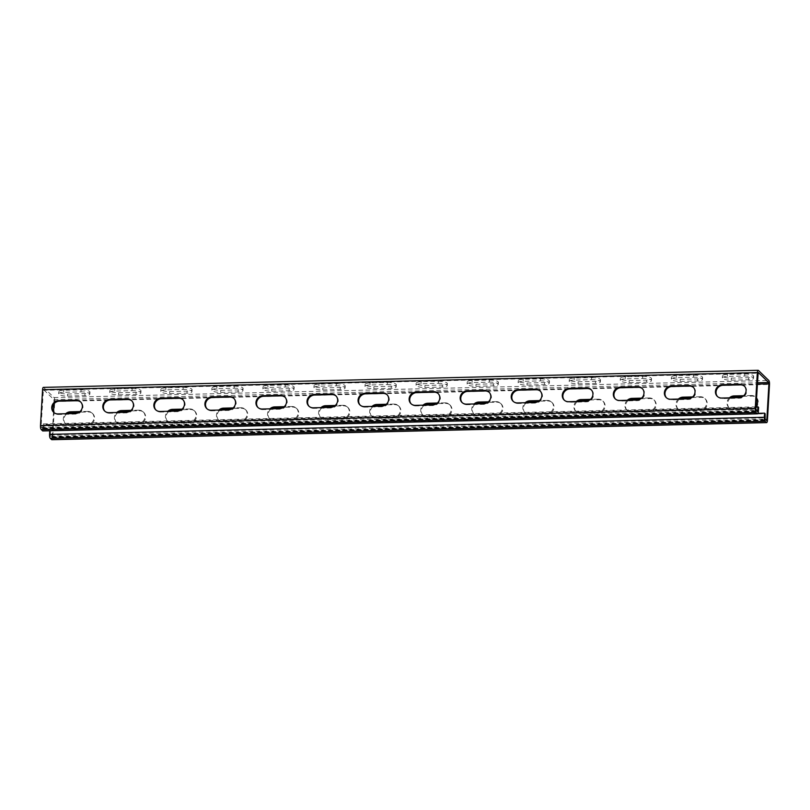 <?xml version="1.0" encoding="UTF-8"?>
<svg xmlns="http://www.w3.org/2000/svg" width="810" height="810" viewBox="0 0 810 810"><rect width="100%" height="100%" fill="white"/><g stroke="black" fill="none" stroke-linecap="round" stroke-linejoin="round"><path stroke-width="0.61" stroke-dasharray="4.05 3.04" d="M49.764 430.778L765.146 413.748M758.028 413.323L49.795 430.272M53.511 412.057L52.083 436.813L51.82 437.592L50.392 436.256L50.392 430.839M43.386 387.382A3.2 0.901 -91.4 0 1 43.639 387.494L54.037 397.568A3.2 0.901 -91.4 0 1 54.746 401.517L52.68 437.39A3.2 0.901 -91.4 0 1 51.87 439.719M742.942 396.313L752.004 396.09A6.925 6.379 134.1 0 1 756.439 397.781A6.925 6.379 134.1 0 1 757.654 405.061A6.925 6.379 134.1 0 1 751.235 409.414L750.637 408.847A6.925 6.379 134.1 0 0 756.013 406.164M733.88 409.83L733.283 409.263A6.925 6.379 134.1 0 1 728.848 407.562L729.446 408.139A6.925 6.379 134.1 0 0 733.88 409.83L751.235 409.414M729.446 408.139A6.925 6.379 134.1 0 1 730.752 397.811M691.892 397.528L700.944 397.315A6.925 6.379 134.1 0 1 705.378 399.006A6.925 6.379 134.1 0 1 706.593 406.276A6.925 6.379 134.1 0 1 700.184 410.64L699.587 410.062A6.925 6.379 134.1 0 0 706.006 405.699A6.925 6.379 134.1 0 0 704.791 398.429L705.378 399.006M682.82 411.055L682.233 410.478A6.925 6.379 134.1 0 1 677.798 408.787L678.385 409.364A6.925 6.379 134.1 0 0 682.82 411.055L700.184 410.64M678.385 409.364A6.925 6.379 134.1 0 1 679.701 399.036M640.831 398.753L649.893 398.53A6.925 6.379 134.1 0 1 654.328 400.231A6.925 6.379 134.1 0 1 655.543 407.501A6.925 6.379 134.1 0 1 649.124 411.865L648.537 411.288A6.925 6.379 134.1 0 0 654.946 406.924A6.925 6.379 134.1 0 0 653.731 399.654L654.328 400.231M631.77 412.28L631.172 411.703A6.925 6.379 134.1 0 1 626.737 410.012L627.335 410.589A6.925 6.379 134.1 0 0 631.77 412.28L649.124 411.865M627.335 410.589A6.925 6.379 134.1 0 1 628.651 400.251M589.781 399.978L598.843 399.755A6.925 6.379 134.1 0 1 603.278 401.446A6.925 6.379 134.1 0 1 604.493 408.726A6.925 6.379 134.1 0 1 598.074 413.08L597.476 412.503A6.925 6.379 134.1 0 0 603.896 408.149A6.925 6.379 134.1 0 0 602.68 400.869L603.278 401.446M580.719 413.495L580.122 412.918A6.925 6.379 134.1 0 1 575.687 411.227L576.285 411.804A6.925 6.379 134.1 0 0 580.719 413.495L598.074 413.08M576.285 411.804A6.925 6.379 134.1 0 1 577.591 401.476M524.637 412.452L525.224 413.029A6.925 6.379 134.1 0 0 529.659 414.72L547.023 414.305L546.426 413.728L529.072 414.143A6.925 6.379 134.1 0 1 524.637 412.452A6.925 6.379 134.1 0 1 525.194 402.732M525.224 413.029A6.925 6.379 134.1 0 1 526.54 402.702M547.783 400.98L547.196 400.403A6.925 6.379 134.1 0 1 551.63 402.094L552.217 402.671A6.925 6.379 134.1 0 0 547.783 400.98L538.731 401.193M552.217 402.671A6.925 6.379 134.1 0 1 553.433 409.941A6.925 6.379 134.1 0 1 547.023 414.305M473.577 413.677L474.174 414.244A6.925 6.379 134.1 0 0 478.609 415.945L495.963 415.53L495.376 414.953L478.011 415.368A6.925 6.379 134.1 0 1 473.577 413.677A6.925 6.379 134.1 0 1 474.133 403.957M474.174 414.244A6.925 6.379 134.1 0 1 475.49 403.917M496.733 402.195L496.135 401.628A6.925 6.379 134.1 0 1 500.57 403.319L501.167 403.886A6.925 6.379 134.1 0 0 496.733 402.195L487.671 402.418M501.167 403.886A6.925 6.379 134.1 0 1 502.382 411.166A6.925 6.379 134.1 0 1 495.963 415.53M422.526 414.892L423.124 415.469A6.925 6.379 134.1 0 0 427.558 417.16L444.913 416.745L444.315 416.168L426.961 416.583A6.925 6.379 134.1 0 1 422.526 414.892A6.925 6.379 134.1 0 1 423.083 405.172M423.124 415.469A6.925 6.379 134.1 0 1 424.43 405.142M445.682 403.421L445.085 402.843A6.925 6.379 134.1 0 1 449.52 404.534L450.117 405.111A6.925 6.379 134.1 0 0 445.682 403.421L436.62 403.633M450.117 405.111A6.925 6.379 134.1 0 1 451.332 412.381A6.925 6.379 134.1 0 1 444.913 416.745M371.476 416.117L372.063 416.694A6.925 6.379 134.1 0 0 376.498 418.385L393.862 417.97L393.265 417.393L375.911 417.808A6.925 6.379 134.1 0 1 371.476 416.117A6.925 6.379 134.1 0 1 372.033 406.397M372.063 416.694A6.925 6.379 134.1 0 1 373.38 406.367M394.622 404.646L394.035 404.068A6.925 6.379 134.1 0 1 398.469 405.759L399.057 406.337A6.925 6.379 134.1 0 0 394.622 404.646L385.57 404.858M399.057 406.337A6.925 6.379 134.1 0 1 400.272 413.606A6.925 6.379 134.1 0 1 393.862 417.97M320.416 417.342L321.013 417.909A6.925 6.379 134.1 0 0 325.448 419.6L342.802 419.185L342.215 418.618L324.85 419.033A6.925 6.379 134.1 0 1 320.416 417.342A6.925 6.379 134.1 0 1 320.973 407.612M321.013 417.909A6.925 6.379 134.1 0 1 322.329 407.582M343.572 405.861L342.974 405.283A6.925 6.379 134.1 0 1 347.409 406.974L348.006 407.551A6.925 6.379 134.1 0 0 343.572 405.861L334.51 406.083M348.006 407.551A6.925 6.379 134.1 0 1 349.221 414.831A6.925 6.379 134.1 0 1 342.802 419.185M269.365 418.557L269.963 419.134A6.925 6.379 134.1 0 0 274.398 420.825L291.752 420.41L291.154 419.833L273.8 420.248A6.925 6.379 134.1 0 1 269.365 418.557A6.925 6.379 134.1 0 1 269.922 408.837M269.963 419.134A6.925 6.379 134.1 0 1 271.269 408.807M292.521 407.086L291.924 406.509A6.925 6.379 134.1 0 1 296.359 408.2L296.956 408.777A6.925 6.379 134.1 0 0 292.521 407.086L283.459 407.298M296.956 408.777A6.925 6.379 134.1 0 1 298.171 416.046A6.925 6.379 134.1 0 1 291.752 420.41M218.315 419.783L218.902 420.36A6.925 6.379 134.1 0 0 223.337 422.05L240.702 421.635L240.104 421.058L222.75 421.473A6.925 6.379 134.1 0 1 218.315 419.783A6.925 6.379 134.1 0 1 218.872 410.062M218.902 420.36A6.925 6.379 134.1 0 1 220.219 410.022M241.461 408.311L240.874 407.734A6.925 6.379 134.1 0 1 245.308 409.425L245.896 410.002A6.925 6.379 134.1 0 0 241.461 408.311L232.409 408.524M245.896 410.002A6.925 6.379 134.1 0 1 247.111 417.272A6.925 6.379 134.1 0 1 240.702 421.635M167.255 420.998L167.852 421.575A6.925 6.379 134.1 0 0 172.287 423.265L189.641 422.85L189.054 422.273L171.69 422.688A6.925 6.379 134.1 0 1 167.255 420.998A6.925 6.379 134.1 0 1 167.812 411.277M167.852 421.575A6.925 6.379 134.1 0 1 169.168 411.247M190.411 409.526L189.813 408.949A6.925 6.379 134.1 0 1 194.248 410.64L194.845 411.217A6.925 6.379 134.1 0 0 190.411 409.526L181.349 409.749M194.845 411.217A6.925 6.379 134.1 0 1 196.06 418.497A6.925 6.379 134.1 0 1 189.641 422.85M116.205 422.223L116.802 422.8A6.925 6.379 134.1 0 0 121.237 424.491L138.591 424.075L137.994 423.498L120.639 423.913A6.925 6.379 134.1 0 1 116.205 422.223A6.925 6.379 134.1 0 1 116.761 412.503M116.802 422.8A6.925 6.379 134.1 0 1 118.108 412.472M139.36 410.751L138.763 410.174A6.925 6.379 134.1 0 1 143.198 411.865L143.795 412.442A6.925 6.379 134.1 0 0 139.36 410.751L130.299 410.964M143.795 412.442A6.925 6.379 134.1 0 1 145.01 419.712A6.925 6.379 134.1 0 1 138.591 424.075M65.154 423.448L65.742 424.025A6.925 6.379 134.1 0 0 70.176 425.716L87.541 425.301L86.943 424.724L69.589 425.139A6.925 6.379 134.1 0 1 65.154 423.448A6.925 6.379 134.1 0 1 65.711 413.728M65.742 424.025A6.925 6.379 134.1 0 1 67.058 413.687M88.3 411.966L87.713 411.399A6.925 6.379 134.1 0 1 92.148 413.09L92.735 413.667A6.925 6.379 134.1 0 0 88.3 411.966L79.248 412.189M92.735 413.667A6.925 6.379 134.1 0 1 93.95 420.937A6.925 6.379 134.1 0 1 87.541 425.301M755.973 406.883L43.264 423.934L42.758 428.814L41.097 426.161L43.436 389.509L53.916 399.624L53.986 403.836M752.004 396.09L751.407 395.513A6.925 6.379 134.1 0 1 755.841 397.204A6.925 6.379 134.1 0 1 756.489 397.943M751.407 395.513L743.701 395.705M728.848 407.562A6.925 6.379 134.1 0 1 729.405 397.842M733.283 409.263L750.637 408.847M700.944 397.315L700.356 396.738A6.925 6.379 134.1 0 1 704.791 398.429M700.356 396.738L692.641 396.92M677.798 408.787A6.925 6.379 134.1 0 1 678.355 399.067M682.233 410.478L699.587 410.062M649.893 398.53L649.296 397.963A6.925 6.379 134.1 0 1 653.731 399.654M649.296 397.963L641.591 398.145M626.737 410.012A6.925 6.379 134.1 0 1 627.294 400.292M631.172 411.703L648.537 411.288M598.843 399.755L598.246 399.178A6.925 6.379 134.1 0 1 602.68 400.869M598.246 399.178L590.541 399.36M575.687 411.227A6.925 6.379 134.1 0 1 576.244 401.507M580.122 412.918L597.476 412.503M551.63 402.094A6.925 6.379 134.1 0 1 552.845 409.364A6.925 6.379 134.1 0 1 546.426 413.728M547.196 400.403L539.48 400.585M500.57 403.319A6.925 6.379 134.1 0 1 501.785 410.589A6.925 6.379 134.1 0 1 495.376 414.953M496.135 401.628L488.43 401.811M449.52 404.534A6.925 6.379 134.1 0 1 450.735 411.814A6.925 6.379 134.1 0 1 444.315 416.168M445.085 402.843L437.38 403.026M398.469 405.759A6.925 6.379 134.1 0 1 399.684 413.029A6.925 6.379 134.1 0 1 393.265 417.393M394.035 404.068L386.319 404.251M347.409 406.974A6.925 6.379 134.1 0 1 348.624 414.254A6.925 6.379 134.1 0 1 342.215 418.618M342.974 405.283L335.269 405.476M296.359 408.2A6.925 6.379 134.1 0 1 297.574 415.469A6.925 6.379 134.1 0 1 291.154 419.833M291.924 406.509L284.219 406.691M245.308 409.425A6.925 6.379 134.1 0 1 246.523 416.694A6.925 6.379 134.1 0 1 240.104 421.058M240.874 407.734L233.159 407.916M194.248 410.64A6.925 6.379 134.1 0 1 195.463 417.919A6.925 6.379 134.1 0 1 189.054 422.273M189.813 408.949L182.108 409.131M143.198 411.865A6.925 6.379 134.1 0 1 144.413 419.134A6.925 6.379 134.1 0 1 137.994 423.498M138.763 410.174L131.058 410.356M92.148 413.09A6.925 6.379 134.1 0 1 93.363 420.36A6.925 6.379 134.1 0 1 86.943 424.724M87.713 411.399L79.998 411.581M744.805 373.967A6.925 1.843 -176.7 0 1 753.654 376.235A6.925 1.843 -176.7 0 1 748.673 377.713L731.308 378.128A6.925 1.843 -176.7 0 1 722.469 375.86A6.925 1.843 -176.7 0 1 727.451 374.382L744.805 373.967L744.694 376.022L727.329 376.437A6.925 1.843 -176.7 0 0 722.348 377.906A6.925 1.843 -176.7 0 0 731.197 380.173L748.551 379.758A6.925 1.843 -176.7 0 0 753.533 378.29A6.925 1.843 -176.7 0 0 744.694 376.022M693.755 375.192A6.925 1.843 -176.7 0 1 702.594 377.46A6.925 1.843 -176.7 0 1 697.612 378.928L680.258 379.343A6.925 1.843 -176.7 0 1 671.419 377.075A6.925 1.843 -176.7 0 1 676.401 375.607L693.755 375.192L693.633 377.237L676.279 377.652A6.925 1.843 -176.7 0 0 671.298 379.131A6.925 1.843 -176.7 0 0 680.137 381.399L697.501 380.983A6.925 1.843 -176.7 0 0 702.483 379.505A6.925 1.843 -176.7 0 0 693.633 377.237M642.705 376.407A6.925 1.843 -176.7 0 1 651.544 378.675A6.925 1.843 -176.7 0 1 646.562 380.153L629.208 380.568A6.925 1.843 -176.7 0 1 620.359 378.3A6.925 1.843 -176.7 0 1 625.34 376.822L642.705 376.407L642.583 378.462L625.229 378.877A6.925 1.843 -176.7 0 0 620.247 380.346A6.925 1.843 -176.7 0 0 629.087 382.614L646.441 382.199A6.925 1.843 -176.7 0 0 651.422 380.73A6.925 1.843 -176.7 0 0 642.583 378.462M591.644 377.632A6.925 1.843 -176.7 0 1 600.494 379.9A6.925 1.843 -176.7 0 1 595.512 381.378L578.148 381.793A6.925 1.843 -176.7 0 1 569.308 379.515A6.925 1.843 -176.7 0 1 574.29 378.047L591.644 377.632L591.533 379.677L574.168 380.092A6.925 1.843 -176.7 0 0 569.187 381.571A6.925 1.843 -176.7 0 0 578.036 383.839L595.39 383.424A6.925 1.843 -176.7 0 0 600.372 381.955A6.925 1.843 -176.7 0 0 591.533 379.677M540.594 378.857A6.925 1.843 -176.7 0 1 549.433 381.125A6.925 1.843 -176.7 0 1 544.452 382.593L527.097 383.008A6.925 1.843 -176.7 0 1 518.258 380.74A6.925 1.843 -176.7 0 1 523.24 379.272L540.594 378.857L540.472 380.902L523.118 381.318A6.925 1.843 -176.7 0 0 518.137 382.796A6.925 1.843 -176.7 0 0 526.976 385.064L544.34 384.649A6.925 1.843 -176.7 0 0 549.322 383.171A6.925 1.843 -176.7 0 0 540.472 380.902M489.544 380.072A6.925 1.843 -176.7 0 1 498.383 382.34A6.925 1.843 -176.7 0 1 493.401 383.818L476.047 384.234A6.925 1.843 -176.7 0 1 467.198 381.966A6.925 1.843 -176.7 0 1 472.179 380.487L489.544 380.072L489.422 382.128L472.068 382.543A6.925 1.843 -176.7 0 0 467.087 384.011A6.925 1.843 -176.7 0 0 475.926 386.279L493.28 385.864A6.925 1.843 -176.7 0 0 498.261 384.396A6.925 1.843 -176.7 0 0 489.422 382.128M438.483 381.297A6.925 1.843 -176.7 0 1 447.333 383.565A6.925 1.843 -176.7 0 1 442.351 385.033L424.987 385.449A6.925 1.843 -176.7 0 1 416.148 383.181A6.925 1.843 -176.7 0 1 421.129 381.712L438.483 381.297L438.372 383.343L421.008 383.758A6.925 1.843 -176.7 0 0 416.026 385.236A6.925 1.843 -176.7 0 0 424.875 387.504L442.23 387.089A6.925 1.843 -176.7 0 0 447.211 385.611A6.925 1.843 -176.7 0 0 438.372 383.343M387.433 382.512A6.925 1.843 -176.7 0 1 396.272 384.791A6.925 1.843 -176.7 0 1 391.291 386.259L373.936 386.674A6.925 1.843 -176.7 0 1 365.097 384.406A6.925 1.843 -176.7 0 1 370.079 382.927L387.433 382.512L387.312 384.568L369.957 384.983A6.925 1.843 -176.7 0 0 364.976 386.451A6.925 1.843 -176.7 0 0 373.815 388.729L391.179 388.314A6.925 1.843 -176.7 0 0 396.161 386.836A6.925 1.843 -176.7 0 0 387.312 384.568M336.383 383.738A6.925 1.843 -176.7 0 1 345.222 386.005A6.925 1.843 -176.7 0 1 340.24 387.484L322.886 387.899A6.925 1.843 -176.7 0 1 314.037 385.631A6.925 1.843 -176.7 0 1 319.018 384.153L336.383 383.738L336.261 385.793L318.907 386.208A6.925 1.843 -176.7 0 0 313.926 387.676A6.925 1.843 -176.7 0 0 322.765 389.944L340.119 389.529A6.925 1.843 -176.7 0 0 345.1 388.061A6.925 1.843 -176.7 0 0 336.261 385.793M285.322 384.963A6.925 1.843 -176.7 0 1 294.172 387.231A6.925 1.843 -176.7 0 1 289.19 388.699L271.826 389.114A6.925 1.843 -176.7 0 1 262.987 386.846A6.925 1.843 -176.7 0 1 267.968 385.378L285.322 384.963L285.211 387.008L267.847 387.423A6.925 1.843 -176.7 0 0 262.865 388.901A6.925 1.843 -176.7 0 0 271.714 391.169L289.069 390.754A6.925 1.843 -176.7 0 0 294.05 389.276A6.925 1.843 -176.7 0 0 285.211 387.008M234.272 386.178A6.925 1.843 -176.7 0 1 243.111 388.456A6.925 1.843 -176.7 0 1 238.13 389.924L220.776 390.339A6.925 1.843 -176.7 0 1 211.936 388.071A6.925 1.843 -176.7 0 1 216.918 386.593L234.272 386.178L234.151 388.233L216.797 388.648A6.925 1.843 -176.7 0 0 211.815 390.116A6.925 1.843 -176.7 0 0 220.654 392.384L238.018 391.969A6.925 1.843 -176.7 0 0 243 390.501A6.925 1.843 -176.7 0 0 234.151 388.233M183.222 387.403A6.925 1.843 -176.7 0 1 192.061 389.671A6.925 1.843 -176.7 0 1 187.08 391.149L169.725 391.564A6.925 1.843 -176.7 0 1 160.876 389.286A6.925 1.843 -176.7 0 1 165.858 387.818L183.222 387.403L183.1 389.448L165.746 389.863A6.925 1.843 -176.7 0 0 160.765 391.341A6.925 1.843 -176.7 0 0 169.604 393.609L186.958 393.194A6.925 1.843 -176.7 0 0 191.94 391.726A6.925 1.843 -176.7 0 0 183.1 389.448M132.162 388.628A6.925 1.843 -176.7 0 1 141.011 390.896A6.925 1.843 -176.7 0 1 136.029 392.364L118.665 392.779A6.925 1.843 -176.7 0 1 109.826 390.511A6.925 1.843 -176.7 0 1 114.807 389.043L132.162 388.628L132.05 390.673L114.686 391.088A6.925 1.843 -176.7 0 0 109.704 392.567A6.925 1.843 -176.7 0 0 118.554 394.834L135.908 394.419A6.925 1.843 -176.7 0 0 140.889 392.941A6.925 1.843 -176.7 0 0 132.05 390.673M81.111 389.843A6.925 1.843 -176.7 0 1 89.951 392.111A6.925 1.843 -176.7 0 1 84.969 393.589L67.615 394.004A6.925 1.843 -176.7 0 1 58.776 391.736A6.925 1.843 -176.7 0 1 63.757 390.258L81.111 389.843L80.99 391.898L63.636 392.313A6.925 1.843 -176.7 0 0 58.654 393.781A6.925 1.843 -176.7 0 0 67.493 396.05L84.858 395.634A6.925 1.843 -176.7 0 0 89.839 394.166A6.925 1.843 -176.7 0 0 80.99 391.898M744.542 386.279A6.925 6.379 134.1 0 1 744.846 386.552A6.925 6.379 134.1 0 1 746.061 393.832A6.925 6.379 134.1 0 1 739.651 398.186L722.287 398.601A6.925 6.379 134.1 0 1 717.852 396.91A6.925 6.379 134.1 0 1 717.569 396.617M693.492 387.504A6.925 6.379 134.1 0 1 693.795 387.777A6.925 6.379 134.1 0 1 695.01 395.047A6.925 6.379 134.1 0 1 688.591 399.411L671.237 399.826A6.925 6.379 134.1 0 1 666.802 398.135A6.925 6.379 134.1 0 1 666.519 397.842M642.431 388.719A6.925 6.379 134.1 0 1 642.745 389.002A6.925 6.379 134.1 0 1 643.96 396.272A6.925 6.379 134.1 0 1 637.541 400.636L620.187 401.051A6.925 6.379 134.1 0 1 615.752 399.36A6.925 6.379 134.1 0 1 615.458 399.057M591.381 389.944A6.925 6.379 134.1 0 1 591.685 390.217A6.925 6.379 134.1 0 1 592.9 397.497A6.925 6.379 134.1 0 1 586.491 401.851L569.126 402.266A6.925 6.379 134.1 0 1 564.692 400.575A6.925 6.379 134.1 0 1 564.408 400.282M517.479 402.914L518.076 403.491L535.43 403.076A6.925 6.379 134.1 0 0 541.849 398.712A6.925 6.379 134.1 0 0 540.635 391.443A6.925 6.379 134.1 0 0 540.331 391.159M518.076 403.491A6.925 6.379 134.1 0 1 513.641 401.8A6.925 6.379 134.1 0 1 513.358 401.497M466.428 404.139L467.026 404.716L484.38 404.301A6.925 6.379 134.1 0 0 490.799 399.938A6.925 6.379 134.1 0 0 489.584 392.658A6.925 6.379 134.1 0 0 489.27 392.384M467.026 404.716A6.925 6.379 134.1 0 1 462.591 403.026A6.925 6.379 134.1 0 1 462.297 402.722M415.378 405.354L415.965 405.931L433.33 405.516A6.925 6.379 134.1 0 0 439.739 401.152A6.925 6.379 134.1 0 0 438.524 393.883A6.925 6.379 134.1 0 0 438.22 393.609M415.965 405.931A6.925 6.379 134.1 0 1 411.531 404.241A6.925 6.379 134.1 0 1 411.247 403.947M364.318 406.579L364.915 407.157L382.269 406.742A6.925 6.379 134.1 0 0 388.689 402.378A6.925 6.379 134.1 0 0 387.474 395.108A6.925 6.379 134.1 0 0 387.17 394.824M364.915 407.157A6.925 6.379 134.1 0 1 360.48 405.466A6.925 6.379 134.1 0 1 360.197 405.162M313.267 407.805L313.865 408.372L331.219 407.957A6.925 6.379 134.1 0 0 337.638 403.603A6.925 6.379 134.1 0 0 336.423 396.323A6.925 6.379 134.1 0 0 336.109 396.05M313.865 408.372A6.925 6.379 134.1 0 1 309.43 406.681A6.925 6.379 134.1 0 1 309.136 406.387M262.217 409.02L262.805 409.597L280.169 409.182A6.925 6.379 134.1 0 0 286.578 404.818A6.925 6.379 134.1 0 0 285.363 397.548A6.925 6.379 134.1 0 0 285.059 397.275M262.805 409.597A6.925 6.379 134.1 0 1 258.37 407.906A6.925 6.379 134.1 0 1 258.086 407.612M211.157 410.245L211.754 410.822L229.108 410.407A6.925 6.379 134.1 0 0 235.528 406.043A6.925 6.379 134.1 0 0 234.313 398.773A6.925 6.379 134.1 0 0 234.009 398.49M211.754 410.822A6.925 6.379 134.1 0 1 207.319 409.131A6.925 6.379 134.1 0 1 207.036 408.827M160.107 411.47L160.704 412.037L178.058 411.622A6.925 6.379 134.1 0 0 184.477 407.268A6.925 6.379 134.1 0 0 183.262 399.988A6.925 6.379 134.1 0 0 182.949 399.715M160.704 412.037A6.925 6.379 134.1 0 1 156.269 410.346A6.925 6.379 134.1 0 1 155.976 410.052M109.056 412.685L109.644 413.262L127.008 412.847A6.925 6.379 134.1 0 0 133.417 408.483A6.925 6.379 134.1 0 0 132.202 401.213A6.925 6.379 134.1 0 0 131.898 400.93M109.644 413.262A6.925 6.379 134.1 0 1 105.209 411.571A6.925 6.379 134.1 0 1 104.925 411.267M57.996 413.91L58.593 414.487L75.948 414.072A6.925 6.379 134.1 0 0 82.367 409.708A6.925 6.379 134.1 0 0 81.152 402.438A6.925 6.379 134.1 0 0 80.848 402.155M58.593 414.487A6.925 6.379 134.1 0 1 54.159 412.796A6.925 6.379 134.1 0 1 53.875 412.492M758.606 407.41L43.851 424.511L43.618 428.611A3.2 0.901 -91.4 0 1 42.809 430.94M43.851 424.511L43.264 423.934M52.68 437.39L767.434 420.289M54.746 401.517L769.5 384.416M52.083 436.813L765.744 419.742M51.729 437.552L766.483 420.451M54.159 400.94L757.279 384.112M54.037 397.568L768.781 380.477M43.639 387.494L758.393 370.393M53.916 399.624L757.36 382.796M43.517 389.549L758.099 372.448M43.163 390.288L757.917 373.187M41.097 426.161L755.841 409.06M41.33 427.477L756.084 410.376M42.667 428.774L757.421 411.672M43.618 428.611L758.373 411.51M43.021 428.034L756.682 410.964M739.054 397.619L739.651 398.186M721.7 398.034L722.287 398.601M688.004 398.834L688.591 399.411M670.639 399.249L671.237 399.826M636.943 400.059L637.541 400.636M619.589 400.474L620.187 401.051M585.893 401.274L586.491 401.851M568.539 401.689L569.126 402.266M534.843 402.499L535.43 403.076M483.783 403.724L484.38 404.301M432.732 404.939L433.33 405.516M381.682 406.164L382.269 406.742M330.622 407.389L331.219 407.957M279.572 408.604L280.169 409.182M228.521 409.83L229.108 410.407M177.461 411.045L178.058 411.622M126.411 412.27L127.008 412.847M75.36 413.495L75.948 414.072M727.451 374.382L727.329 376.437M731.308 378.128L731.197 380.173M748.673 377.713L748.551 379.758M676.401 375.607L676.279 377.652M680.258 379.343L680.137 381.399M697.612 378.928L697.501 380.983M625.34 376.822L625.229 378.877M629.208 380.568L629.087 382.614M646.562 380.153L646.441 382.199M574.29 378.047L574.168 380.092M578.148 381.793L578.036 383.839M595.512 381.378L595.39 383.424M523.24 379.272L523.118 381.318M527.097 383.008L526.976 385.064M544.452 382.593L544.34 384.649M472.179 380.487L472.068 382.543M476.047 384.234L475.926 386.279M493.401 383.818L493.28 385.864M421.129 381.712L421.008 383.758M424.987 385.449L424.875 387.504M442.351 385.033L442.23 387.089M370.079 382.927L369.957 384.983M373.936 386.674L373.815 388.729M391.291 386.259L391.179 388.314M319.018 384.153L318.907 386.208M322.886 387.899L322.765 389.944M340.24 387.484L340.119 389.529M267.968 385.378L267.847 387.423M271.826 389.114L271.714 391.169M289.19 388.699L289.069 390.754M216.918 386.593L216.797 388.648M220.776 390.339L220.654 392.384M238.13 389.924L238.018 391.969M165.858 387.818L165.746 389.863M169.725 391.564L169.604 393.609M187.08 391.149L186.958 393.194M114.807 389.043L114.686 391.088M118.665 392.779L118.554 394.834M136.029 392.364L135.908 394.419M63.757 390.258L63.636 392.313M67.615 394.004L67.493 396.05M84.969 393.589L84.858 395.634M529.659 414.72L529.072 414.143M478.609 415.945L478.011 415.368M427.558 417.16L426.961 416.583M376.498 418.385L375.911 417.808M325.448 419.6L324.85 419.033M274.398 420.825L273.8 420.248M223.337 422.05L222.75 421.473M172.287 423.265L171.69 422.688M121.237 424.491L120.639 423.913M70.176 425.716L69.589 425.139M50.392 436.256L765.146 419.155M50.159 434.94L764.903 417.849M51.82 437.592L766.564 420.491M43.436 389.509L758.18 372.408M42.758 428.814L757.502 411.713M744.258 385.975L744.846 386.552M717.265 396.333L717.852 396.91M693.198 387.2L693.795 387.777M666.205 397.558L666.802 398.135M642.148 388.425L642.745 389.002M615.154 398.783L615.752 399.36M591.097 389.64L591.685 390.217M564.104 399.998L564.692 400.575M513.044 401.223L513.641 401.8M540.037 390.865L540.635 391.443M461.994 402.449L462.591 403.026M488.987 392.091L489.584 392.658M410.943 403.663L411.531 404.241M437.937 393.306L438.524 393.883M359.883 404.889L360.48 405.466M386.876 394.531L387.474 395.108M308.833 406.114L309.43 406.681M335.826 395.756L336.423 396.323M257.782 407.329L258.37 407.906M284.776 396.971L285.363 397.548M206.722 408.554L207.319 409.131M233.715 398.196L234.313 398.773M155.672 409.769L156.269 410.346M182.665 399.411L183.262 399.988M104.622 410.994L105.209 411.571M131.615 400.636L132.202 401.213M53.561 412.219L54.159 412.796M80.555 401.861L81.152 402.438M722.469 375.86L722.348 377.906M753.654 376.235L753.533 378.29M671.419 377.075L671.298 379.131M702.594 377.46L702.483 379.505M620.359 378.3L620.247 380.346M651.544 378.675L651.422 380.73M569.308 379.515L569.187 381.571M600.494 379.9L600.372 381.955M518.258 380.74L518.137 382.796M549.433 381.125L549.322 383.171M467.198 381.966L467.087 384.011M498.383 382.34L498.261 384.396M416.148 383.181L416.026 385.236M447.333 383.565L447.211 385.611M365.097 384.406L364.976 386.451M396.272 384.791L396.161 386.836M314.037 385.631L313.926 387.676M345.222 386.005L345.1 388.061M262.987 386.846L262.865 388.901M294.172 387.231L294.05 389.276M211.936 388.071L211.815 390.116M243.111 388.456L243 390.501M160.876 389.286L160.765 391.341M192.061 389.671L191.94 391.726M109.826 390.511L109.704 392.567M141.011 390.896L140.889 392.941M58.776 391.736L58.654 393.781M89.951 392.111L89.839 394.166M755.841 397.204L756.439 397.781"/><path stroke-width="1.21" d="M51.607 439.607L766.361 422.506A3.2 0.901 88.6 0 0 766.614 422.617L51.87 439.719A3.2 0.901 -91.4 0 1 51.607 439.607L50.271 438.311A3.2 0.901 -91.4 0 1 49.562 434.373L49.764 430.778M49.562 434.373L764.316 417.272L764.549 413.171L758.028 413.323M764.316 417.272A3.2 0.901 88.6 0 0 765.025 421.21L766.361 422.506M757.279 384.112L768.903 383.839L766.837 419.712L766.564 420.491L765.146 419.155L765.146 413.748L764.549 413.171M766.614 422.617A3.2 0.901 88.6 0 0 767.434 420.289L769.5 384.416A3.2 0.901 88.6 0 0 768.781 380.477L758.393 370.393A3.2 0.901 88.6 0 0 758.13 370.281A3.2 0.901 88.6 0 0 757.32 372.61L755.254 408.483A3.2 0.901 88.6 0 0 755.963 412.432L757.299 413.718A3.2 0.901 88.6 0 0 757.553 413.839A3.2 0.901 88.6 0 0 758.373 411.51L758.606 407.41L758.008 406.833L757.502 411.713L755.841 409.06L758.18 372.408L768.67 382.522L768.903 383.839M730.752 397.811A6.925 6.379 134.1 0 1 734.64 396.505L734.052 395.928L743.701 395.705M742.942 396.313L734.64 396.505M679.701 399.036A6.925 6.379 134.1 0 1 683.589 397.73L682.992 397.153L692.641 396.92M691.892 397.528L683.589 397.73M628.651 400.251A6.925 6.379 134.1 0 1 632.539 398.955L631.942 398.378L641.591 398.145M640.831 398.753L632.539 398.955M577.591 401.476A6.925 6.379 134.1 0 1 581.479 400.17L580.891 399.593L590.541 399.36M589.781 399.978L581.479 400.17M526.54 402.702A6.925 6.379 134.1 0 1 530.428 401.395L529.831 400.818L539.48 400.585M538.731 401.193L530.428 401.395M475.49 403.917A6.925 6.379 134.1 0 1 479.378 402.61L478.781 402.043L488.43 401.811M487.671 402.418L479.378 402.61M424.43 405.142A6.925 6.379 134.1 0 1 428.318 403.836L427.731 403.258L437.38 403.026M436.62 403.633L428.318 403.836M373.38 406.367A6.925 6.379 134.1 0 1 377.268 405.061L376.67 404.484L386.319 404.251M385.57 404.858L377.268 405.061M322.329 407.582A6.925 6.379 134.1 0 1 326.217 406.276L325.62 405.699L335.269 405.476M334.51 406.083L326.217 406.276M271.269 408.807A6.925 6.379 134.1 0 1 275.157 407.501L274.57 406.924L284.219 406.691M283.459 407.298L275.157 407.501M220.219 410.022A6.925 6.379 134.1 0 1 224.107 408.726L223.509 408.149L233.159 407.916M232.409 408.524L224.107 408.726M169.168 411.247A6.925 6.379 134.1 0 1 173.056 409.941L172.459 409.364L182.108 409.131M181.349 409.749L173.056 409.941M118.108 412.472A6.925 6.379 134.1 0 1 121.996 411.166L121.409 410.589L131.058 410.356M130.299 410.964L121.996 411.166M67.058 413.687A6.925 6.379 134.1 0 1 70.946 412.381L70.349 411.814L79.998 411.581M79.248 412.189L70.946 412.381M53.986 403.836L53.511 412.057M756.489 397.943A6.925 6.379 134.1 0 1 756.013 406.164M729.405 397.842A6.925 6.379 134.1 0 1 734.052 395.928M678.355 399.067A6.925 6.379 134.1 0 1 682.992 397.153M627.294 400.292A6.925 6.379 134.1 0 1 631.942 398.378M576.244 401.507A6.925 6.379 134.1 0 1 580.891 399.593M525.194 402.732A6.925 6.379 134.1 0 1 529.831 400.818M474.133 403.957A6.925 6.379 134.1 0 1 478.781 402.043M423.083 405.172A6.925 6.379 134.1 0 1 427.731 403.258M372.033 406.397A6.925 6.379 134.1 0 1 376.67 404.484M320.973 407.612A6.925 6.379 134.1 0 1 325.62 405.699M269.922 408.837A6.925 6.379 134.1 0 1 274.57 406.924M218.872 410.062A6.925 6.379 134.1 0 1 223.509 408.149M167.812 411.277A6.925 6.379 134.1 0 1 172.459 409.364M116.761 412.503A6.925 6.379 134.1 0 1 121.409 410.589M65.711 413.728A6.925 6.379 134.1 0 1 70.349 411.814M757.553 413.839L42.809 430.94A3.2 0.901 -91.4 0 1 42.555 430.819L41.219 429.523A3.2 0.901 -91.4 0 1 40.5 425.584L42.566 389.711A3.2 0.901 -91.4 0 1 43.386 387.382L758.13 370.281M722.459 384.699L739.824 384.284A6.925 6.379 134.1 0 1 744.258 385.975A6.925 6.379 134.1 0 1 745.473 393.255A6.925 6.379 134.1 0 1 739.054 397.619L721.7 398.034A6.925 6.379 134.1 0 1 717.265 396.333A6.925 6.379 134.1 0 1 716.05 389.063A6.925 6.379 134.1 0 1 722.459 384.699L723.057 385.276A6.925 6.379 134.1 0 0 716.739 389.438A6.925 6.379 134.1 0 0 717.569 396.617M671.409 385.925L688.763 385.509A6.925 6.379 134.1 0 1 693.198 387.2A6.925 6.379 134.1 0 1 694.413 394.47A6.925 6.379 134.1 0 1 688.004 398.834L670.639 399.249A6.925 6.379 134.1 0 1 666.205 397.558A6.925 6.379 134.1 0 1 664.99 390.288A6.925 6.379 134.1 0 1 671.409 385.925L672.006 386.502A6.925 6.379 134.1 0 0 665.678 390.663A6.925 6.379 134.1 0 0 666.519 397.842M620.359 387.15L637.713 386.734A6.925 6.379 134.1 0 1 642.148 388.425A6.925 6.379 134.1 0 1 643.363 395.695A6.925 6.379 134.1 0 1 636.943 400.059L619.589 400.474A6.925 6.379 134.1 0 1 615.154 398.783A6.925 6.379 134.1 0 1 613.939 391.503A6.925 6.379 134.1 0 1 620.359 387.15L620.946 387.727A6.925 6.379 134.1 0 0 614.628 391.878A6.925 6.379 134.1 0 0 615.458 399.057M569.298 388.365L586.663 387.95A6.925 6.379 134.1 0 1 591.097 389.64A6.925 6.379 134.1 0 1 592.312 396.92A6.925 6.379 134.1 0 1 585.893 401.274L568.539 401.689A6.925 6.379 134.1 0 1 564.104 399.998A6.925 6.379 134.1 0 1 562.889 392.728A6.925 6.379 134.1 0 1 569.298 388.365L569.896 388.942A6.925 6.379 134.1 0 0 563.578 393.103A6.925 6.379 134.1 0 0 564.408 400.282M518.248 389.59A6.925 6.379 134.1 0 0 511.829 393.954A6.925 6.379 134.1 0 0 513.044 401.223A6.925 6.379 134.1 0 0 517.479 402.914L534.843 402.499A6.925 6.379 134.1 0 0 541.252 398.135A6.925 6.379 134.1 0 0 540.037 390.865A6.925 6.379 134.1 0 0 535.602 389.175L518.248 389.59L518.846 390.167A6.925 6.379 134.1 0 0 512.517 394.328A6.925 6.379 134.1 0 0 513.358 401.497M467.198 390.815A6.925 6.379 134.1 0 0 460.779 395.169A6.925 6.379 134.1 0 0 461.994 402.449A6.925 6.379 134.1 0 0 466.428 404.139L483.783 403.724A6.925 6.379 134.1 0 0 490.202 399.36A6.925 6.379 134.1 0 0 488.987 392.091A6.925 6.379 134.1 0 0 484.552 390.4L467.198 390.815L467.785 391.382A6.925 6.379 134.1 0 0 461.467 395.543A6.925 6.379 134.1 0 0 462.297 402.722M416.137 392.03A6.925 6.379 134.1 0 0 409.728 396.394A6.925 6.379 134.1 0 0 410.943 403.663A6.925 6.379 134.1 0 0 415.378 405.354L432.732 404.939A6.925 6.379 134.1 0 0 439.152 400.585A6.925 6.379 134.1 0 0 437.937 393.306A6.925 6.379 134.1 0 0 433.502 391.615L416.137 392.03L416.735 392.607A6.925 6.379 134.1 0 0 410.417 396.768A6.925 6.379 134.1 0 0 411.247 403.947M365.087 393.255A6.925 6.379 134.1 0 0 358.668 397.619A6.925 6.379 134.1 0 0 359.883 404.889A6.925 6.379 134.1 0 0 364.318 406.579L381.682 406.164A6.925 6.379 134.1 0 0 388.091 401.8A6.925 6.379 134.1 0 0 386.876 394.531A6.925 6.379 134.1 0 0 382.442 392.84L365.087 393.255L365.685 393.832A6.925 6.379 134.1 0 0 359.356 397.993A6.925 6.379 134.1 0 0 360.197 405.162M314.037 394.47A6.925 6.379 134.1 0 0 307.618 398.834A6.925 6.379 134.1 0 0 308.833 406.114A6.925 6.379 134.1 0 0 313.267 407.805L330.622 407.389A6.925 6.379 134.1 0 0 337.041 403.026A6.925 6.379 134.1 0 0 335.826 395.756A6.925 6.379 134.1 0 0 331.391 394.055L314.037 394.47L314.624 395.047A6.925 6.379 134.1 0 0 308.306 399.208A6.925 6.379 134.1 0 0 309.136 406.387M262.977 395.695A6.925 6.379 134.1 0 0 256.567 400.059A6.925 6.379 134.1 0 0 257.782 407.329A6.925 6.379 134.1 0 0 262.217 409.02L279.572 408.604A6.925 6.379 134.1 0 0 285.991 404.241A6.925 6.379 134.1 0 0 284.776 396.971A6.925 6.379 134.1 0 0 280.341 395.28L262.977 395.695L263.574 396.272A6.925 6.379 134.1 0 0 257.256 400.434A6.925 6.379 134.1 0 0 258.086 407.612M211.926 396.92A6.925 6.379 134.1 0 0 205.507 401.274A6.925 6.379 134.1 0 0 206.722 408.554A6.925 6.379 134.1 0 0 211.157 410.245L228.521 409.83A6.925 6.379 134.1 0 0 234.93 405.466A6.925 6.379 134.1 0 0 233.715 398.196A6.925 6.379 134.1 0 0 229.281 396.505L211.926 396.92L212.524 397.497A6.925 6.379 134.1 0 0 206.196 401.649A6.925 6.379 134.1 0 0 207.036 408.827M160.876 398.135A6.925 6.379 134.1 0 0 154.457 402.499A6.925 6.379 134.1 0 0 155.672 409.769A6.925 6.379 134.1 0 0 160.107 411.47L177.461 411.045A6.925 6.379 134.1 0 0 183.88 406.691A6.925 6.379 134.1 0 0 182.665 399.411A6.925 6.379 134.1 0 0 178.23 397.72L160.876 398.135L161.463 398.712A6.925 6.379 134.1 0 0 155.145 402.874A6.925 6.379 134.1 0 0 155.976 410.052M109.816 399.36A6.925 6.379 134.1 0 0 103.407 403.724A6.925 6.379 134.1 0 0 104.622 410.994A6.925 6.379 134.1 0 0 109.056 412.685L126.411 412.27A6.925 6.379 134.1 0 0 132.83 407.906A6.925 6.379 134.1 0 0 131.615 400.636A6.925 6.379 134.1 0 0 127.18 398.945L109.816 399.36L110.413 399.938A6.925 6.379 134.1 0 0 104.095 404.099A6.925 6.379 134.1 0 0 104.925 411.267M58.765 400.585A6.925 6.379 134.1 0 0 52.346 404.939A6.925 6.379 134.1 0 0 53.561 412.219A6.925 6.379 134.1 0 0 57.996 413.91L75.36 413.495A6.925 6.379 134.1 0 0 81.77 409.131A6.925 6.379 134.1 0 0 80.555 401.861A6.925 6.379 134.1 0 0 76.12 400.17L58.765 400.585L59.363 401.152A6.925 6.379 134.1 0 0 53.035 405.314A6.925 6.379 134.1 0 0 53.875 412.492M739.824 384.284L740.411 384.861A6.925 6.379 134.1 0 1 744.542 386.279M740.411 384.861L723.057 385.276M688.763 385.509L689.361 386.087A6.925 6.379 134.1 0 1 693.492 387.504M689.361 386.087L672.006 386.502M637.713 386.734L638.31 387.312A6.925 6.379 134.1 0 1 642.431 388.719M638.31 387.312L620.946 387.727M586.663 387.95L587.25 388.527A6.925 6.379 134.1 0 1 591.381 389.944M587.25 388.527L569.896 388.942M535.602 389.175L536.2 389.752L518.846 390.167M536.2 389.752A6.925 6.379 134.1 0 1 540.331 391.159M484.552 390.4L485.149 390.967L467.785 391.382M485.149 390.967A6.925 6.379 134.1 0 1 489.27 392.384M433.502 391.615L434.089 392.192L416.735 392.607M434.089 392.192A6.925 6.379 134.1 0 1 438.22 393.609M382.442 392.84L383.039 393.417L365.685 393.832M383.039 393.417A6.925 6.379 134.1 0 1 387.17 394.824M331.391 394.055L331.989 394.632L314.624 395.047M331.989 394.632A6.925 6.379 134.1 0 1 336.109 396.05M280.341 395.28L280.928 395.857L263.574 396.272M280.928 395.857A6.925 6.379 134.1 0 1 285.059 397.275M229.281 396.505L229.878 397.082L212.524 397.497M229.878 397.082A6.925 6.379 134.1 0 1 234.009 398.49M178.23 397.72L178.828 398.297L161.463 398.712M178.828 398.297A6.925 6.379 134.1 0 1 182.949 399.715M127.18 398.945L127.767 399.522L110.413 399.938M127.767 399.522A6.925 6.379 134.1 0 1 131.898 400.93M76.12 400.17L76.717 400.737L59.363 401.152M76.717 400.737A6.925 6.379 134.1 0 1 80.848 402.155M758.008 406.833L755.973 406.883M50.271 438.311L765.025 421.21M765.744 419.742L766.837 419.712M757.36 382.796L768.67 382.522M42.566 389.711L757.32 372.61M40.5 425.584L755.254 408.483M41.219 429.523L755.963 412.432M42.555 430.819L757.299 413.718M756.682 410.964L757.775 410.933"/></g></svg>
